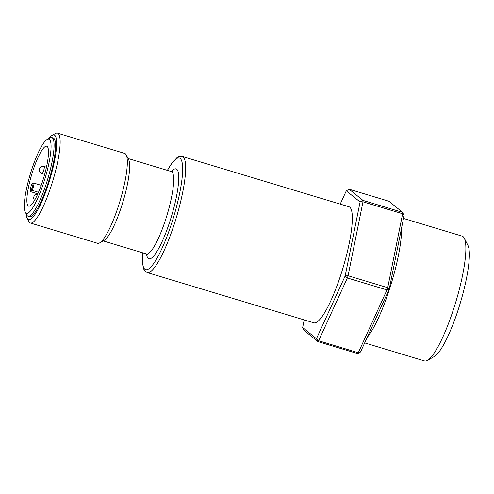 <?xml version="1.0" encoding="UTF-8"?>
<svg xmlns="http://www.w3.org/2000/svg" width="494" height="494" viewBox="0 0 494 494"><rect width="100%" height="100%" fill="white"/><g stroke="black" fill="none" stroke-linecap="round" stroke-linejoin="round"><path stroke-width="0.74" d="M57.477 133.139L124.661 153.399A46.949 9.306 106.8 0 1 126.18 154.869L128.594 159.599A43.034 8.534 106.8 0 1 122.944 201.916A43.034 8.534 106.8 0 1 104.259 240.3L99.634 242.906A46.949 9.306 106.8 0 1 97.546 243.289L30.369 223.029A46.949 9.306 -73.2 0 0 52.833 180.773A46.949 9.306 -73.2 0 0 57.477 133.139A46.949 9.306 -73.2 0 0 57.001 133.059A46.949 9.306 -73.2 0 0 55.396 133.522L52.154 135.35A44.207 8.762 106.8 0 1 53.667 134.911A44.207 8.762 106.8 0 1 48.745 183.058A44.207 8.762 106.8 0 1 27.151 218.249A44.207 8.762 106.8 0 1 26.17 213.883M348.881 206.72A60.639 12.023 106.8 0 1 342.885 268.242A60.639 12.023 106.8 0 1 313.869 322.829L147.193 272.565A60.639 12.023 -73.2 0 0 176.21 217.978A60.639 12.023 -73.2 0 0 182.212 156.456L348.881 206.72M51.74 137.536L53.21 137.98A41.076 8.145 106.8 0 1 51.561 170.961A41.076 8.145 106.8 0 1 33.975 213.846A41.076 8.145 106.8 0 1 29.492 216.638L28.022 216.193A41.076 8.145 -73.2 0 0 32.511 213.408A41.076 8.145 -73.2 0 0 50.092 170.523A41.076 8.145 -73.2 0 0 51.74 137.536A41.076 8.145 -73.2 0 0 49.919 137.875L47.146 139.438A38.73 7.676 106.8 0 1 48.202 166.521A38.73 7.676 106.8 0 1 30.727 210.654A38.73 7.676 106.8 0 1 25.243 212.068A38.73 7.676 106.8 0 1 29.047 178.427A38.73 7.676 106.8 0 1 44.633 141.747A38.73 7.676 106.8 0 1 47.146 139.438M48.925 138.437A44.207 8.762 106.8 0 1 52.154 135.35M27.151 218.249L28.843 221.559A46.949 9.306 -73.2 0 0 30.369 223.029M126.18 154.869A46.949 9.306 106.8 0 1 120.011 201.033A46.949 9.306 106.8 0 1 99.634 242.906M31.246 185.546L31.585 184.799M32.746 183.391A0.784 0.692 39.5 0 0 32.431 183.817L31.252 185.25A31.295 6.206 -73.2 0 0 30.128 190.82L31.307 189.387A0.784 0.692 39.5 0 0 31.9 190.301L38.495 192.29M31.036 191.74L30.258 191.357L30.227 190.579M37.822 193.839L30.745 191.703L31.9 190.301A3.915 0.778 -73.2 0 0 33.401 186.856A3.915 0.778 -73.2 0 0 33.919 183.367A3.915 0.778 -73.2 0 0 33.734 183.076L32.561 183.54L31.394 184.96M32.061 204.041A31.295 6.206 106.8 0 1 28.646 206.165A31.295 6.206 106.8 0 1 27.812 190.82A31.295 6.206 106.8 0 1 43.299 148.361A31.295 6.206 106.8 0 1 46.714 146.236A31.295 6.206 106.8 0 1 45.46 171.369A31.295 6.206 106.8 0 1 32.061 204.041M25.243 212.068L26.688 214.902A41.076 8.145 -73.2 0 0 28.022 216.193M403.499 218.447L462.162 236.138A65.177 12.918 106.8 0 1 464.28 238.182A65.177 12.918 106.8 0 1 457.876 294.795A65.177 12.918 106.8 0 1 431.645 356.52A65.177 12.918 106.8 0 1 427.415 360.404A65.177 12.918 106.8 0 1 424.525 360.941L364.671 342.892M427.415 360.404L434.356 356.495A59.311 11.757 -73.2 0 0 438.209 352.957A59.311 11.757 -73.2 0 0 462.075 296.795A59.311 11.757 -73.2 0 0 467.898 245.277L464.28 238.182M304.082 330.313A2.347 0.463 -73.2 0 0 304.106 330.4A2.347 0.463 -73.2 0 0 304.15 330.455L317.945 341.607A2.347 0.463 -73.2 0 0 317.982 341.626A2.347 0.463 -73.2 0 0 318.235 341.465A2.347 0.463 -73.2 0 0 318.636 340.761L347.35 277.974A2.347 0.463 -73.2 0 0 347.757 276.899A2.347 0.463 -73.2 0 0 348.066 275.745L362.985 201.805A2.347 0.463 -73.2 0 0 363.102 200.873A2.347 0.463 -73.2 0 0 363.004 200.416L349.209 189.27A2.347 0.463 -73.2 0 0 349.178 189.251A2.347 0.463 -73.2 0 0 349.073 189.27L346.294 190.832L360.089 201.984L345.17 275.924L316.456 338.711L302.661 327.565L304.205 319.914M388.784 201.206A2.347 0.463 106.8 0 1 388.821 201.206A2.347 0.463 106.8 0 1 388.858 201.225L402.653 212.377A2.347 0.463 106.8 0 1 402.69 212.432A2.347 0.463 106.8 0 1 402.752 212.834A2.347 0.463 106.8 0 1 402.635 213.76L387.71 287.699A2.347 0.463 106.8 0 1 387.407 288.86A2.347 0.463 106.8 0 1 387 289.929L358.286 352.722A2.347 0.463 106.8 0 1 357.884 353.42A2.347 0.463 106.8 0 1 357.73 353.562A2.347 0.463 106.8 0 1 357.625 353.581A2.347 0.463 106.8 0 1 357.594 353.562L318.019 341.626M317.945 341.607L316.456 338.711L318.636 340.761L358.286 352.722L360.509 352L389.223 289.206L404.141 215.267L402.635 213.76L362.985 201.805L360.089 201.984L363.004 200.416L402.653 212.377M340.224 204.108L346.294 190.832L349.209 189.27L388.858 201.225M128.032 158.5L171.251 171.535A43.034 8.534 106.8 0 1 166.997 215.199A43.034 8.534 106.8 0 1 146.403 253.941L147.268 254.49M146.514 253.978A46.949 9.306 -73.2 0 0 168.843 224.529A46.949 9.306 -73.2 0 0 175.58 168.818A46.949 9.306 -73.2 0 0 171.369 171.566M167.46 170.393A58.292 11.553 106.8 0 1 178.742 157.938A58.292 11.553 106.8 0 1 167.231 235.836A58.292 11.553 106.8 0 1 142.612 252.792M41.953 173.61A3.717 0.735 -73.2 0 0 42.361 173.357A3.717 0.735 -73.2 0 0 43.954 169.479A3.717 0.735 -73.2 0 0 44.102 166.497A3.717 3.717 0 0 0 40.156 167.694A3.717 3.717 0 0 0 41.953 173.61L44.651 174.425M32.431 183.817A3.131 0.618 106.8 0 1 32.795 185.478A3.131 0.618 106.8 0 1 31.307 189.387M389.223 289.206L387.71 287.699L348.066 275.745L345.17 275.924L347.35 277.974L387 289.929L389.223 289.206M402.721 212.519L404.141 215.267L402.69 212.432M304.106 330.4L302.661 327.565L304.15 330.455M367.184 337.408A65.177 12.918 -73.2 0 0 367.4 337.143A65.177 12.918 -73.2 0 0 390.47 286.156A65.177 12.918 -73.2 0 0 401.61 227.833M103.184 240.905L146.403 253.941M171.251 171.535L172.283 171.554M182.212 156.456L179.384 156.462L177.006 157.629L171.548 163.551L167.367 170.362M142.519 252.767L142.229 260.684L143.488 268.656L144.828 270.978L147.193 272.565M37.668 194.185A3.717 3.717 0 0 0 34.58 200.305M41.206 185.33L33.734 183.076M44.102 166.497L46.448 167.207M388.821 201.206L349.178 189.251M360.509 352L357.73 353.562M317.982 341.626L357.625 353.581"/></g></svg>
